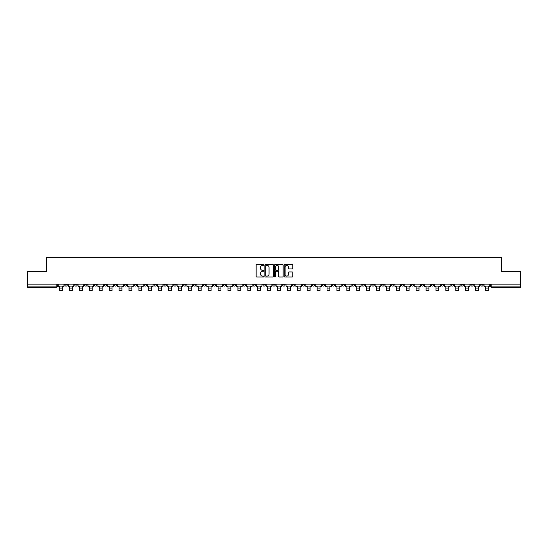 <?xml version="1.0" encoding="UTF-8"?>
<svg xmlns="http://www.w3.org/2000/svg" width="548" height="548" viewBox="0 0 548 548"><rect width="100%" height="100%" fill="white"/><g stroke="black" fill="none" stroke-linecap="round" stroke-linejoin="round"><path stroke-width="0.82" d="M263.841 264.951A0.438 0.438 0 0 0 263.41 264.52L256.786 264.52A0.623 0.623 0 0 0 256.163 265.136L256.163 276.356A0.623 0.623 0 0 0 256.786 276.98L263.41 276.98A0.438 0.438 0 0 0 263.841 276.541A0.438 0.438 0 0 0 263.41 276.103L262.554 276.103A1.993 1.993 0 0 1 260.56 274.11L260.56 273.178A1.993 1.993 0 0 1 262.554 271.185L263.41 271.185A0.438 0.438 0 0 0 263.841 270.746A0.438 0.438 0 0 0 263.41 270.308L262.554 270.308A1.993 1.993 0 0 1 260.56 268.315L260.56 267.383A1.993 1.993 0 0 1 262.554 265.39L263.41 265.39A0.438 0.438 0 0 0 263.841 264.951M391.553 284.138L391.553 284.837L394.094 284.837A1.267 1.267 0 0 1 392.827 286.111A1.267 1.267 0 0 1 391.553 284.837L391.553 284.138M332.143 284.138L332.143 284.837L334.684 284.837A1.267 1.267 0 0 1 333.41 286.111A1.267 1.267 0 0 1 332.143 284.837L332.143 284.138M322.238 284.138L322.238 284.837L324.779 284.837A1.267 1.267 0 0 1 323.512 286.111A1.267 1.267 0 0 1 322.238 284.837L322.238 284.138M262.828 284.138L262.828 284.837L265.369 284.837A1.267 1.267 0 0 1 264.095 286.111A1.267 1.267 0 0 1 262.828 284.837L262.828 284.138M252.929 284.138L252.929 284.837L255.464 284.837A1.267 1.267 0 0 1 254.197 286.111A1.267 1.267 0 0 1 252.929 284.837L252.929 284.138M243.024 284.138L243.024 284.837L245.566 284.837A1.267 1.267 0 0 1 244.292 286.111A1.267 1.267 0 0 1 243.024 284.837L243.024 284.138M223.221 284.138L223.221 284.837L225.762 284.837A1.267 1.267 0 0 1 224.488 286.111A1.267 1.267 0 0 1 223.221 284.837L223.221 284.138M203.418 284.837L203.418 284.138L203.418 284.837A1.267 1.267 0 0 0 204.685 286.111A1.267 1.267 0 0 1 203.418 284.837L205.952 284.837A1.267 1.267 0 0 1 204.685 286.111A1.267 1.267 0 0 0 205.952 284.837L205.952 284.138L205.952 284.837M193.513 284.837L193.513 284.138L193.513 284.837A1.267 1.267 0 0 0 194.787 286.111A1.267 1.267 0 0 1 193.513 284.837L196.054 284.837A1.267 1.267 0 0 1 194.787 286.111M183.614 284.837L183.614 284.138L183.614 284.837A1.267 1.267 0 0 0 184.881 286.111A1.267 1.267 0 0 1 183.614 284.837L186.149 284.837A1.267 1.267 0 0 1 184.881 286.111A1.267 1.267 0 0 0 186.149 284.837L186.149 284.138L186.149 284.837M173.709 284.138L173.709 284.837L176.251 284.837A1.267 1.267 0 0 1 174.976 286.111A1.267 1.267 0 0 1 173.709 284.837L173.709 284.138M163.811 284.138L163.811 284.837L166.345 284.837A1.267 1.267 0 0 1 165.078 286.111A1.267 1.267 0 0 1 163.811 284.837L163.811 284.138M153.906 284.138L153.906 284.837L156.447 284.837A1.267 1.267 0 0 1 155.173 286.111A1.267 1.267 0 0 1 153.906 284.837L153.906 284.138M144.001 284.837L144.001 284.138L144.001 284.837A1.267 1.267 0 0 0 145.275 286.111A1.267 1.267 0 0 1 144.001 284.837L146.542 284.837A1.267 1.267 0 0 1 145.275 286.111M124.197 284.837L124.197 284.138L124.197 284.837A1.267 1.267 0 0 0 125.471 286.111A1.267 1.267 0 0 1 124.197 284.837L126.739 284.837A1.267 1.267 0 0 1 125.471 286.111A1.267 1.267 0 0 0 126.739 284.837L126.739 284.138L126.739 284.837M114.299 284.837L114.299 284.138L114.299 284.837A1.267 1.267 0 0 0 115.566 286.111A1.267 1.267 0 0 1 114.299 284.837L116.834 284.837A1.267 1.267 0 0 1 115.566 286.111A1.267 1.267 0 0 0 116.834 284.837L116.834 284.138L116.834 284.837M104.394 284.837L104.394 284.138L104.394 284.837A1.267 1.267 0 0 0 105.661 286.111A1.267 1.267 0 0 1 104.394 284.837L106.935 284.837A1.267 1.267 0 0 1 105.661 286.111A1.267 1.267 0 0 0 106.935 284.837L106.935 284.138L106.935 284.837M94.496 284.837L94.496 284.138L94.496 284.837A1.267 1.267 0 0 0 95.763 286.111A1.267 1.267 0 0 1 94.496 284.837L97.03 284.837A1.267 1.267 0 0 1 95.763 286.111M84.591 284.837L84.591 284.138L84.591 284.837A1.267 1.267 0 0 0 85.858 286.111A1.267 1.267 0 0 1 84.591 284.837L87.132 284.837A1.267 1.267 0 0 1 85.858 286.111A1.267 1.267 0 0 0 87.132 284.837L87.132 284.138L87.132 284.837M74.686 284.837L74.686 284.138L74.686 284.837A1.267 1.267 0 0 0 75.96 286.111A1.267 1.267 0 0 1 74.686 284.837L77.227 284.837A1.267 1.267 0 0 1 75.96 286.111A1.267 1.267 0 0 0 77.227 284.837L77.227 284.138L77.227 284.837M292.207 268.91A0.623 0.623 0 0 0 292.831 268.287L292.831 265.136A0.623 0.623 0 0 0 292.207 264.52L284.857 264.52A0.623 0.623 0 0 0 284.234 265.136L284.234 276.356A0.623 0.623 0 0 0 284.857 276.98L292.207 276.98A0.623 0.623 0 0 0 292.831 276.356L292.831 272.555A0.623 0.623 0 0 0 292.207 271.931L289.063 271.931A0.623 0.623 0 0 0 288.44 272.555L288.44 274.438A1.665 1.665 0 0 1 286.775 276.103A1.665 1.665 0 0 1 285.104 274.438L285.104 267.054A1.665 1.665 0 0 1 286.775 265.39A1.665 1.665 0 0 1 288.44 267.054L288.44 268.287A0.623 0.623 0 0 0 289.063 268.91L292.207 268.91M27.4 284.138L27.4 271.507L46.313 271.507L46.313 257.355L501.687 257.355L501.687 271.507L520.6 271.507L520.6 284.138L27.4 284.138L27.4 286.111L57.424 286.111L57.424 284.138M273.452 265.136A0.623 0.623 0 0 0 272.829 264.52L265.479 264.52A0.623 0.623 0 0 0 264.855 265.136L264.855 276.356A0.623 0.623 0 0 0 265.479 276.98L272.829 276.98A0.623 0.623 0 0 0 273.452 276.356L273.452 265.136M275.171 264.52L282.521 264.52A0.623 0.623 0 0 1 283.145 265.136L283.145 276.356A0.623 0.623 0 0 1 282.521 276.98L279.37 276.98A0.623 0.623 0 0 1 278.754 276.356L278.754 271.808A0.623 0.623 0 0 0 278.131 271.185L276.041 271.185A0.623 0.623 0 0 0 275.418 271.808L275.418 276.541A0.438 0.438 0 0 1 274.98 276.98A0.438 0.438 0 0 1 274.548 276.541L274.548 265.136A0.623 0.623 0 0 1 275.171 264.52M490.576 284.138L490.576 286.111L520.6 286.111L520.6 287.378L491.844 287.378A1.267 1.267 0 0 1 490.576 286.111M520.6 284.138L520.6 286.111M57.424 286.111A1.267 1.267 0 0 1 56.156 287.378L27.4 287.378L27.4 286.111M483.213 284.138L483.213 284.837A1.267 1.267 0 0 1 481.945 286.111A1.267 1.267 0 0 1 480.671 284.837L483.213 284.837M480.671 284.138L480.671 284.837M473.314 284.138L473.314 284.837A1.267 1.267 0 0 1 472.04 286.111A1.267 1.267 0 0 1 470.773 284.837A1.267 1.267 0 0 0 472.04 286.111A1.267 1.267 0 0 0 473.314 284.837L470.773 284.837L470.773 284.138M463.409 284.138L463.409 284.837A1.267 1.267 0 0 1 462.142 286.111A1.267 1.267 0 0 1 460.868 284.837L463.409 284.837M460.868 284.138L460.868 284.837M453.504 284.138L453.504 284.837A1.267 1.267 0 0 1 452.237 286.111A1.267 1.267 0 0 1 450.97 284.837L453.504 284.837M450.97 284.138L450.97 284.837M443.606 284.837L443.606 284.138L443.606 284.837A1.267 1.267 0 0 1 442.339 286.111A1.267 1.267 0 0 1 441.065 284.837L443.606 284.837A1.267 1.267 0 0 1 442.339 286.111M441.065 284.138L441.065 284.837M433.701 284.138L433.701 284.837A1.267 1.267 0 0 1 432.434 286.111A1.267 1.267 0 0 1 431.166 284.837A1.267 1.267 0 0 0 432.434 286.111M431.166 284.138L431.166 284.837L433.701 284.837M423.803 284.138L423.803 284.837A1.267 1.267 0 0 1 422.529 286.111A1.267 1.267 0 0 1 421.261 284.837L423.803 284.837A1.267 1.267 0 0 1 422.529 286.111M421.261 284.138L421.261 284.837M413.898 284.138L413.898 284.837A1.267 1.267 0 0 1 412.63 286.111A1.267 1.267 0 0 1 411.363 284.837A1.267 1.267 0 0 0 412.63 286.111M411.363 284.138L411.363 284.837L413.898 284.837M403.999 284.138L403.999 284.837A1.267 1.267 0 0 1 402.725 286.111A1.267 1.267 0 0 1 401.458 284.837L403.999 284.837M401.458 284.138L401.458 284.837M394.094 284.138L394.094 284.837A1.267 1.267 0 0 1 392.827 286.111M384.189 284.138L384.189 284.837A1.267 1.267 0 0 1 382.922 286.111A1.267 1.267 0 0 1 381.655 284.837L384.189 284.837M381.655 284.138L381.655 284.837M374.291 284.138L374.291 284.837A1.267 1.267 0 0 1 373.024 286.111A1.267 1.267 0 0 1 371.75 284.837L374.291 284.837M371.75 284.138L371.75 284.837M364.386 284.138L364.386 284.837A1.267 1.267 0 0 1 363.119 286.111A1.267 1.267 0 0 1 361.851 284.837A1.267 1.267 0 0 0 363.119 286.111M361.851 284.138L361.851 284.837L364.386 284.837M354.488 284.138L354.488 284.837A1.267 1.267 0 0 1 353.213 286.111A1.267 1.267 0 0 1 351.946 284.837L354.488 284.837M351.946 284.138L351.946 284.837M344.582 284.138L344.582 284.837A1.267 1.267 0 0 1 343.315 286.111A1.267 1.267 0 0 1 342.048 284.837L344.582 284.837M342.048 284.138L342.048 284.837M334.684 284.138L334.684 284.837M324.779 284.138L324.779 284.837L324.779 284.138M314.881 284.138L314.881 284.837A1.267 1.267 0 0 1 313.607 286.111A1.267 1.267 0 0 1 312.339 284.837L314.881 284.837M312.339 284.138L312.339 284.837M304.976 284.138L304.976 284.837A1.267 1.267 0 0 1 303.708 286.111A1.267 1.267 0 0 1 302.434 284.837L304.976 284.837M302.434 284.138L302.434 284.837M295.071 284.138L295.071 284.837A1.267 1.267 0 0 1 293.803 286.111A1.267 1.267 0 0 1 292.536 284.837L295.071 284.837M292.536 284.138L292.536 284.837M285.172 284.138L285.172 284.837A1.267 1.267 0 0 1 283.905 286.111A1.267 1.267 0 0 1 282.631 284.837L285.172 284.837M282.631 284.138L282.631 284.837M275.267 284.138L275.267 284.837A1.267 1.267 0 0 1 274 286.111A1.267 1.267 0 0 1 272.733 284.837L275.267 284.837M272.733 284.138L272.733 284.837M265.369 284.138L265.369 284.837A1.267 1.267 0 0 1 264.095 286.111M255.464 284.138L255.464 284.837M245.566 284.837L245.566 284.138L245.566 284.837A1.267 1.267 0 0 1 244.292 286.111M235.661 284.138L235.661 284.837A1.267 1.267 0 0 1 234.393 286.111A1.267 1.267 0 0 1 233.119 284.837A1.267 1.267 0 0 0 234.393 286.111A1.267 1.267 0 0 0 235.661 284.837L233.119 284.837L233.119 284.138M225.762 284.837L225.762 284.138L225.762 284.837A1.267 1.267 0 0 1 224.488 286.111M215.857 284.138L215.857 284.837A1.267 1.267 0 0 1 214.59 286.111A1.267 1.267 0 0 1 213.316 284.837A1.267 1.267 0 0 0 214.59 286.111M213.316 284.138L213.316 284.837L215.857 284.837M196.054 284.138L196.054 284.837L196.054 284.138M176.251 284.837L176.251 284.138L176.251 284.837A1.267 1.267 0 0 1 174.976 286.111M166.345 284.837L166.345 284.138L166.345 284.837A1.267 1.267 0 0 1 165.078 286.111M156.447 284.837L156.447 284.138L156.447 284.837A1.267 1.267 0 0 1 155.173 286.111M146.542 284.138L146.542 284.837L146.542 284.138M136.637 284.837L136.637 284.138L136.637 284.837A1.267 1.267 0 0 1 135.37 286.111A1.267 1.267 0 0 1 134.102 284.837L136.637 284.837A1.267 1.267 0 0 1 135.37 286.111M134.102 284.138L134.102 284.837M97.03 284.138L97.03 284.837L97.03 284.138M67.329 284.138L67.329 284.837A1.267 1.267 0 0 1 66.055 286.111A1.267 1.267 0 0 1 64.787 284.837A1.267 1.267 0 0 0 66.055 286.111A1.267 1.267 0 0 0 67.329 284.837L67.329 284.138M64.787 284.138L64.787 284.837L67.329 284.837M266.164 265.39A0.438 0.438 0 0 0 265.732 265.828L265.732 275.671A0.438 0.438 0 0 0 266.164 276.103L267.068 276.103A1.993 1.993 0 0 0 269.061 274.11L269.061 267.383A1.993 1.993 0 0 0 267.068 265.39L266.164 265.39M278.754 267.088A1.665 1.665 0 0 0 277.083 265.417A1.665 1.665 0 0 0 275.418 267.088L275.418 269.685A0.623 0.623 0 0 0 276.041 270.308L278.131 270.308A0.623 0.623 0 0 0 278.754 269.685L278.754 267.088M58.28 286.111L63.931 286.111L63.931 286.741L62.534 286.741L62.534 290.646L59.677 290.646L59.677 286.741L58.28 286.741L58.28 284.138M63.931 286.111L63.931 284.138M68.185 286.111L73.829 286.111L73.829 286.741L72.439 286.741L72.439 290.646L69.582 290.646L69.582 286.741L68.185 286.741L68.185 284.138M73.829 286.111L73.829 284.138M78.083 286.111L83.734 286.111L83.734 286.741L82.337 286.741L82.337 290.646L79.481 290.646L79.481 286.741L78.083 286.741L78.083 284.138M83.734 286.111L83.734 284.138M87.988 286.111L93.633 286.111L93.633 286.741L92.242 286.741L92.242 290.646L89.386 290.646L89.386 286.741L87.988 286.741L87.988 284.138M93.633 286.111L93.633 284.138M97.887 286.111L103.538 286.111L103.538 286.741L102.14 286.741L102.14 290.646L99.284 290.646L99.284 286.741L97.887 286.741L97.887 284.138M103.538 286.111L103.538 284.138M107.792 286.111L113.443 286.111L113.443 286.741L112.045 286.741L112.045 290.646L109.189 290.646L109.189 286.741L107.792 286.741L107.792 284.138M113.443 286.111L113.443 284.138M117.69 286.111L123.341 286.111L123.341 286.741L121.944 286.741L121.944 290.646L119.087 290.646L119.087 286.741L117.69 286.741L117.69 284.138M123.341 286.111L123.341 284.138M127.595 286.111L133.246 286.111L133.246 286.741L131.849 286.741L131.849 290.646L128.992 290.646L128.992 286.741L127.595 286.741L127.595 284.138M133.246 286.111L133.246 284.138M137.5 286.111L143.144 286.111L143.144 286.741L141.747 286.741L141.747 290.646L138.891 290.646L138.891 286.741L137.5 286.741L137.5 284.138M143.144 286.111L143.144 284.138M147.398 286.111L153.05 286.111L153.05 286.741L151.652 286.741L151.652 290.646L148.796 290.646L148.796 286.741L147.398 286.741L147.398 284.138M153.05 286.111L153.05 284.138M157.303 286.111L162.948 286.111L162.948 286.741L161.557 286.741L161.557 290.646L158.701 290.646L158.701 286.741L157.303 286.741L157.303 284.138M162.948 286.111L162.948 284.138M167.202 286.111L172.853 286.111L172.853 286.741L171.456 286.741L171.456 290.646L168.599 290.646L168.599 286.741L167.202 286.741L167.202 284.138M172.853 286.111L172.853 284.138M177.107 286.111L182.758 286.111L182.758 286.741L181.361 286.741L181.361 290.646L178.504 290.646L178.504 286.741L177.107 286.741L177.107 284.138M182.758 286.111L182.758 284.138M187.005 286.111L192.656 286.111L192.656 286.741L191.259 286.741L191.259 290.646L188.402 290.646L188.402 286.741L187.005 286.741L187.005 284.138M192.656 286.111L192.656 284.138M196.91 286.111L202.561 286.111L202.561 286.741L201.164 286.741L201.164 290.646L198.308 290.646L198.308 286.741L196.91 286.741L196.91 284.138M202.561 286.111L202.561 284.138M206.815 286.111L212.46 286.111L212.46 286.741L211.062 286.741L211.062 290.646L208.206 290.646L208.206 286.741L206.815 286.741L206.815 284.138M212.46 286.111L212.46 284.138M216.713 286.111L222.365 286.111L222.365 286.741L220.967 286.741L220.967 290.646L218.111 290.646L218.111 286.741L216.713 286.741L216.713 284.138M222.365 286.111L222.365 284.138M226.619 286.111L232.263 286.111L232.263 286.741L230.866 286.741L230.866 290.646L228.009 290.646L228.009 286.741L226.619 286.741L226.619 284.138M232.263 286.111L232.263 284.138M236.517 286.111L242.168 286.111L242.168 286.741L240.771 286.741L240.771 290.646L237.914 290.646L237.914 286.741L236.517 286.741L236.517 284.138M242.168 286.111L242.168 284.138M246.422 286.111L252.066 286.111L252.066 286.741L250.676 286.741L250.676 290.646L247.819 290.646L247.819 286.741L246.422 286.741L246.422 284.138M252.066 286.111L252.066 284.138M256.32 286.111L261.971 286.111L261.971 286.741L260.574 286.741L260.574 290.646L257.718 290.646L257.718 286.741L256.32 286.741L256.32 284.138M261.971 286.111L261.971 284.138M266.225 286.111L271.877 286.111L271.877 286.741L270.479 286.741L270.479 290.646L267.623 290.646L267.623 286.741L266.225 286.741L266.225 284.138M271.877 286.111L271.877 284.138M276.124 286.111L281.775 286.111L281.775 286.741L280.377 286.741L280.377 290.646L277.521 290.646L277.521 286.741L276.124 286.741L276.124 284.138M281.775 286.111L281.775 284.138M286.029 286.111L291.68 286.111L291.68 286.741L290.282 286.741L290.282 290.646L287.426 290.646L287.426 286.741L286.029 286.741L286.029 284.138M291.68 286.111L291.68 284.138M295.934 286.111L301.578 286.111L301.578 286.741L300.181 286.741L300.181 290.646L297.324 290.646L297.324 286.741L295.934 286.741L295.934 284.138M301.578 286.111L301.578 284.138M305.832 286.111L311.483 286.111L311.483 286.741L310.086 286.741L310.086 290.646L307.229 290.646L307.229 286.741L305.832 286.741L305.832 284.138M311.483 286.111L311.483 284.138M315.737 286.111L321.381 286.111L321.381 286.741L319.991 286.741L319.991 290.646L317.134 290.646L317.134 286.741L315.737 286.741L315.737 284.138M321.381 286.111L321.381 284.138M325.635 286.111L331.287 286.111L331.287 286.741L329.889 286.741L329.889 290.646L327.033 290.646L327.033 286.741L325.635 286.741L325.635 284.138M331.287 286.111L331.287 284.138M335.54 286.111L341.185 286.111L341.185 286.741L339.794 286.741L339.794 290.646L336.938 290.646L336.938 286.741L335.54 286.741L335.54 284.138M341.185 286.111L341.185 284.138M345.439 286.111L351.09 286.111L351.09 286.741L349.693 286.741L349.693 290.646L346.836 290.646L346.836 286.741L345.439 286.741L345.439 284.138M351.09 286.111L351.09 284.138M355.344 286.111L360.995 286.111L360.995 286.741L359.598 286.741L359.598 290.646L356.741 290.646L356.741 286.741L355.344 286.741L355.344 284.138M360.995 286.111L360.995 284.138M365.242 286.111L370.893 286.111L370.893 286.741L369.496 286.741L369.496 290.646L366.639 290.646L366.639 286.741L365.242 286.741L365.242 284.138M370.893 286.111L370.893 284.138M375.147 286.111L380.798 286.111L380.798 286.741L379.401 286.741L379.401 290.646L376.545 290.646L376.545 286.741L375.147 286.741L375.147 284.138M380.798 286.111L380.798 284.138M385.052 286.111L390.697 286.111L390.697 286.741L389.299 286.741L389.299 290.646L386.443 290.646L386.443 286.741L385.052 286.741L385.052 284.138M390.697 286.111L390.697 284.138M394.95 286.111L400.602 286.111L400.602 286.741L399.204 286.741L399.204 290.646L396.348 290.646L396.348 286.741L394.95 286.741L394.95 284.138M400.602 286.111L400.602 284.138M404.856 286.111L410.5 286.111L410.5 286.741L409.109 286.741L409.109 290.646L406.253 290.646L406.253 286.741L404.856 286.741L404.856 284.138M410.5 286.111L410.5 284.138M414.754 286.111L420.405 286.111L420.405 286.741L419.008 286.741L419.008 290.646L416.151 290.646L416.151 286.741L414.754 286.741L414.754 284.138M420.405 286.111L420.405 284.138M424.659 286.111L430.31 286.111L430.31 286.741L428.913 286.741L428.913 290.646L426.056 290.646L426.056 286.741L424.659 286.741L424.659 284.138M430.31 286.111L430.31 284.138M434.557 286.111L440.208 286.111L440.208 286.741L438.811 286.741L438.811 290.646L435.955 290.646L435.955 286.741L434.557 286.741L434.557 284.138M440.208 286.111L440.208 284.138M444.462 286.111L450.114 286.111L450.114 286.741L448.716 286.741L448.716 290.646L445.86 290.646L445.86 286.741L444.462 286.741L444.462 284.138M450.114 286.111L450.114 284.138M454.367 286.111L460.012 286.111L460.012 286.741L458.614 286.741L458.614 290.646L455.758 290.646L455.758 286.741L454.367 286.741L454.367 284.138M460.012 286.111L460.012 284.138M464.266 286.111L469.917 286.111L469.917 286.741L468.519 286.741L468.519 290.646L465.663 290.646L465.663 286.741L464.266 286.741L464.266 284.138M469.917 286.111L469.917 284.138M474.171 286.111L479.815 286.111L479.815 286.741L478.418 286.741L478.418 290.646L475.561 290.646L475.561 286.741L474.171 286.741L474.171 284.138M479.815 286.111L479.815 284.138M484.069 286.111L489.72 286.111L489.72 286.741L488.323 286.741L488.323 290.646L485.466 290.646L485.466 286.741L484.069 286.741L484.069 284.138M489.72 286.111L489.72 284.138M56.156 284.138L56.156 287.378M491.844 284.138L491.844 287.378M59.677 288.104L62.534 288.104M69.582 288.104L72.439 288.104M79.481 288.104L82.337 288.104M89.386 288.104L92.242 288.104M99.284 288.104L102.14 288.104M109.189 288.104L112.045 288.104M119.087 288.104L121.944 288.104M128.992 288.104L131.849 288.104M138.891 288.104L141.747 288.104M148.796 288.104L151.652 288.104M158.701 288.104L161.557 288.104M168.599 288.104L171.456 288.104M178.504 288.104L181.361 288.104M188.402 288.104L191.259 288.104M198.308 288.104L201.164 288.104M208.206 288.104L211.062 288.104M218.111 288.104L220.967 288.104M228.009 288.104L230.866 288.104M237.914 288.104L240.771 288.104M247.819 288.104L250.676 288.104M257.718 288.104L260.574 288.104M267.623 288.104L270.479 288.104M277.521 288.104L280.377 288.104M287.426 288.104L290.282 288.104M297.324 288.104L300.181 288.104M307.229 288.104L310.086 288.104M317.134 288.104L319.991 288.104M327.033 288.104L329.889 288.104M336.938 288.104L339.794 288.104M346.836 288.104L349.693 288.104M356.741 288.104L359.598 288.104M366.639 288.104L369.496 288.104M376.545 288.104L379.401 288.104M386.443 288.104L389.299 288.104M396.348 288.104L399.204 288.104M406.253 288.104L409.109 288.104M416.151 288.104L419.008 288.104M426.056 288.104L428.913 288.104M435.955 288.104L438.811 288.104M445.86 288.104L448.716 288.104M455.758 288.104L458.614 288.104M465.663 288.104L468.519 288.104M475.561 288.104L478.418 288.104M485.466 288.104L488.323 288.104"/></g></svg>
